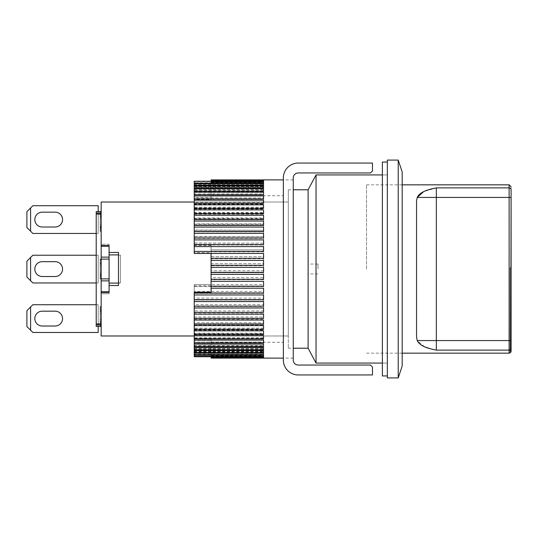 <?xml version="1.0" encoding="UTF-8"?>
<svg xmlns="http://www.w3.org/2000/svg" width="538" height="538" viewBox="0 0 538 538"><rect width="100%" height="100%" fill="white"/><g stroke="black" fill="none" stroke-linecap="round" stroke-linejoin="round"><path stroke-width="0.4" stroke-dasharray="2.69 2.02" d="M34.822 219.578A7.424 7.424 0 0 0 42.246 227.009L55.118 227.009A7.424 7.424 0 0 0 62.549 219.578A7.424 7.424 0 0 0 55.118 212.154L42.246 212.154A7.424 7.424 0 0 0 34.822 219.578A7.424 7.424 0 0 0 42.246 227.009L55.118 227.009A7.424 7.424 0 0 0 62.549 219.578A7.424 7.424 0 0 0 55.118 212.154L42.246 212.154A7.424 7.424 0 0 0 34.822 219.578M98.192 205.718L98.192 233.445L32.838 233.445L30.599 231.199L30.599 207.964L32.838 205.718L98.192 205.718L32.838 205.718L30.599 207.964L32.838 205.718L98.192 205.718L98.192 233.445L98.192 205.718M101.164 211.569L96.215 211.569L101.164 211.569L100.176 211.569L101.164 211.569L100.176 211.569L101.164 211.569L100.176 211.569L101.164 211.569L100.176 211.569L100.176 230.109L100.176 226.74L101.164 226.74L100.176 226.74L100.176 211.569L100.176 226.316L101.164 226.316L100.176 226.316L100.176 228.421L100.176 211.569L100.176 231.374L100.176 213.673L100.176 231.374L101.164 231.374L101.164 230.109L101.164 231.374L101.164 230.95L101.164 231.374L100.176 231.374L100.176 211.569L101.164 211.569L101.164 230.95L101.164 211.569L96.215 211.569L96.215 233.445L98.192 233.445L32.838 233.445L30.599 231.199L32.838 233.445L98.192 233.445L98.192 211.569L96.215 211.569L96.215 323.903L101.164 323.903L101.164 326.431L101.164 211.569L101.164 323.903L101.164 306.626L101.164 323.903L101.164 323.479L101.164 323.903L96.215 323.903L96.215 324.945L96.215 323.903L101.164 323.903L100.176 323.903L101.164 323.903L100.176 323.903L100.176 306.626L101.164 306.626L101.164 326.431L101.164 306.626L101.164 307.05L101.164 306.626L100.176 306.626L100.176 323.903L100.176 323.479L101.164 323.479L101.164 307.05L101.164 326.431L101.164 321.374L101.164 323.479L100.176 323.479L100.176 322.639L101.164 322.639L100.176 322.639L100.176 321.374L101.164 321.374L100.176 321.374L100.176 325.167L101.164 325.167L100.176 325.167L100.176 326.008L101.164 326.008L100.176 326.008L100.176 326.431L100.176 309.579L101.164 309.579L100.176 309.579L100.176 326.431L101.164 326.431L96.215 326.431L96.215 324.945L101.164 324.945L96.215 324.945L96.215 326.431L101.164 326.431L96.215 326.431L98.192 326.431L96.215 326.431L96.215 304.737L96.215 326.431L96.215 304.737L96.215 326.431L96.215 324.945L101.164 324.945M26.9 211.656L30.599 207.964L26.9 211.656L26.9 227.5L26.9 211.656L30.599 207.964L30.599 231.199L26.9 227.5L26.9 211.656M30.599 231.199L26.9 227.5L30.599 231.199L30.599 207.964M34.822 318.597A7.424 7.424 0 0 0 42.246 326.021L55.118 326.021A7.424 7.424 0 0 0 62.549 318.597A7.424 7.424 0 0 0 55.118 311.172L42.246 311.172A7.424 7.424 0 0 0 34.822 318.597A7.424 7.424 0 0 0 42.246 326.021L55.118 326.021A7.424 7.424 0 0 0 62.549 318.597A7.424 7.424 0 0 0 55.118 311.172L42.246 311.172A7.424 7.424 0 0 0 34.822 318.597M98.192 326.431L98.192 304.737L98.192 332.464L32.838 332.464L30.599 330.218L30.599 306.983L32.838 304.737L98.192 304.737L32.838 304.737L30.599 306.983L32.838 304.737L98.192 304.737L98.192 326.431L98.192 304.737L96.215 304.737L98.192 304.737L96.215 304.737L98.192 304.737L98.192 332.464L98.192 304.737L96.215 304.737M32.838 332.464L98.192 332.464L32.838 332.464L26.9 326.519L26.9 310.675L30.599 306.983L26.9 310.675L26.9 326.519L26.9 310.675L30.599 306.983L30.599 330.218L26.9 326.519L32.838 332.464M387.326 377.918L387.326 160.082M382.377 375.941L382.377 162.059M382.377 269L382.377 363.069L382.377 269M283.358 269L283.358 179.88L283.358 269M293.257 269L293.257 179.88L293.257 269M298.213 374.952L372.478 374.952L372.478 367.03L370.494 365.046L298.213 365.046A4.95 4.95 0 0 1 293.257 360.097L293.257 177.903A4.95 4.95 0 0 1 298.213 172.954L370.494 172.954L372.478 170.97L372.478 163.048L298.213 163.048A14.856 14.856 0 0 0 283.358 177.903L283.358 360.097A14.856 14.856 0 0 0 298.213 374.952M194.238 335.981L288.307 335.981L288.307 189.786L288.307 348.214L288.307 202.019L288.307 335.981L101.164 335.981L101.164 292.41L109.086 292.41L109.086 285.537L118.494 285.537L118.494 252.463L118.494 254.891L109.086 254.891L109.086 245.59L101.164 245.59L101.164 202.019L288.307 202.019L194.238 202.019M109.086 285.537L109.086 283.109L118.494 283.109L118.494 254.891L109.086 254.891L109.086 283.109L118.494 283.109L109.086 283.109M308.113 269L308.113 189.786L308.113 269M101.164 245.59L101.164 292.41M101.164 278.899L100.176 278.899L100.176 274.266L100.176 275.954L101.164 275.954L101.164 277.635L101.164 272.161L101.164 275.954L100.176 275.954L100.176 278.899L101.164 278.899L101.164 259.101L101.164 278.899L101.164 278.482L101.164 278.899L100.176 278.899L100.176 262.046L101.164 262.046L101.164 259.101L101.164 263.734L101.164 262.046L100.176 262.046L100.176 278.899L109.086 278.899L109.086 259.101L100.176 259.101L101.164 259.101L100.176 259.101L100.176 276.371L101.164 276.371L100.176 276.371L100.176 259.101L101.164 259.101L100.176 259.101L100.176 278.899L101.164 278.899L100.176 278.899L100.176 259.101L101.164 259.101M101.164 277.635L101.164 278.482L101.164 277.635L100.176 277.635L101.164 277.635M100.176 262.046L100.176 262.894L101.164 262.894L101.164 273.849L100.176 273.849L101.164 273.849L101.164 263.734L101.164 272.161L100.176 272.161L101.164 272.161L101.164 265.839L100.176 265.839L101.164 265.839L101.164 264.151L100.176 264.151L100.176 262.046L101.164 262.046L101.164 261.629L100.176 261.629L100.176 262.046L100.176 260.365L101.164 260.365L100.176 260.365L100.176 259.518L101.164 259.518L100.176 259.518L100.176 259.101L100.176 262.046L101.164 262.046L100.176 262.046L100.176 263.734L101.164 263.734L100.176 263.734L100.176 261.629L101.164 261.629L101.164 262.894L100.176 262.894L100.176 265.839L100.176 263.734L100.176 265.839L101.164 265.839L100.176 265.839L100.176 272.161L100.176 265.839L100.176 272.161L101.164 272.161L100.176 272.161L100.176 274.266L101.164 274.266L100.176 274.266L100.176 272.161L100.176 276.371L100.176 264.151L101.164 264.151L101.164 262.046M101.164 246.222L109.086 246.222L109.086 244.245L101.164 244.245L109.086 244.245L109.086 245.59L109.086 244.245L101.164 244.245L109.086 244.245L109.086 245.59M109.086 292.41L109.086 293.755L101.164 293.755L109.086 293.755L101.164 293.755L109.086 293.755L109.086 257.117L101.164 257.117L109.086 257.117L109.086 259.101M109.086 257.117L109.086 246.222L109.086 257.117L101.164 257.117M101.164 280.883L109.086 280.883L101.164 280.883L109.086 280.883L109.086 291.778L101.164 291.778M109.086 280.883L109.086 278.899M100.176 216.626L101.164 216.626L100.176 216.626L101.164 216.626L100.176 216.626L101.164 216.626L101.164 215.361L100.176 215.361L101.164 215.361L100.176 215.361L101.164 215.361L101.164 214.521L100.176 214.521L101.164 214.521L100.176 214.521L101.164 214.521L100.176 214.521L101.164 214.521L100.176 214.521L101.164 214.521L101.164 214.097L96.215 214.097L101.164 214.097L100.176 214.097L101.164 214.097L100.176 214.097L100.176 227.581L100.176 214.097L101.164 214.097L96.215 214.097L96.215 211.569L98.192 211.569L96.215 211.569L98.192 211.569L98.192 233.445L96.215 233.445L96.215 211.569L96.215 213.055L101.164 213.055L96.215 213.055L96.215 324.945M101.164 213.055L96.215 213.055M100.176 213.673L101.164 213.673M100.176 231.374L101.164 231.374L100.176 231.374L101.164 231.374L100.176 231.374L100.176 230.95L101.164 230.95L100.176 230.95L100.176 231.374L101.164 231.374L100.176 231.374L100.176 230.109L101.164 230.109L100.176 230.109L100.176 230.95L101.164 230.95L100.176 230.95L100.176 231.374M100.176 227.157L101.164 227.157L100.176 227.157M101.164 226.316L101.164 227.581L100.176 227.581L101.164 227.581L101.164 228.421L100.176 228.421L101.164 228.421L100.176 228.421L101.164 228.421L100.176 228.421L101.164 228.421L100.176 228.421L100.176 230.109L100.176 228.421L101.164 228.421L101.164 227.581L100.176 227.581L101.164 227.581L101.164 226.316L100.176 226.316L101.164 226.316L101.164 224.628L100.176 224.628L101.164 224.628L101.164 218.314L100.176 218.314L101.164 218.314L101.164 216.626L101.164 218.314L100.176 218.314L101.164 218.314L101.164 224.628L100.176 224.628L101.164 224.628L101.164 226.316L100.176 226.316M100.176 216.202L101.164 216.202M100.176 212.833L101.164 212.833L100.176 212.833M100.176 211.992L101.164 211.992L100.176 211.992M100.176 228.845L101.164 228.845L100.176 228.845M96.215 214.097L96.215 323.903M101.164 326.431L100.176 326.431L101.164 326.431L100.176 326.431L100.176 306.626L101.164 306.626L100.176 306.626L100.176 326.431L101.164 326.431L100.176 326.431L100.176 323.479L101.164 323.479L100.176 323.479L100.176 321.798L101.164 321.798M100.176 278.482L101.164 278.482L100.176 278.482M100.176 230.109L101.164 230.109L100.176 230.109L100.176 230.95L100.176 230.109M100.176 226.74L101.164 226.74M100.176 224.628L101.164 224.628L100.176 224.628M100.176 218.314L101.164 218.314L100.176 218.314M100.176 321.798L100.176 319.686L101.164 319.686L100.176 319.686L100.176 313.372L101.164 313.372L100.176 313.372L100.176 311.26L101.164 311.26M100.176 311.26L100.176 307.891L101.164 307.891L100.176 307.891L100.176 307.05L101.164 307.05L100.176 307.05L100.176 306.626L101.164 306.626L100.176 306.626L100.176 309.579L101.164 309.579L100.176 309.579L100.176 311.684L101.164 311.684L100.176 311.684L100.176 310.419L101.164 310.419L100.176 310.419L100.176 309.155L101.164 309.155L100.176 309.155L100.176 309.579L101.164 309.579M100.176 309.579L100.176 311.684L101.164 311.684M100.176 311.684L100.176 321.374L101.164 321.374M100.176 321.374L100.176 323.903M109.086 252.463L118.494 252.463L118.494 282.86L120.472 282.86L120.472 255.14L118.494 255.14L120.472 255.14L118.494 255.14L120.472 255.14L120.472 282.86L118.494 282.86L120.472 282.86L120.472 255.14L120.472 282.86L118.494 283.109M96.215 255.227L98.192 255.227L96.215 255.227L98.192 255.227L96.215 255.227L96.215 282.954L96.215 255.227L96.215 282.954L96.215 255.227L98.192 255.227L98.192 282.954L96.215 282.954L98.192 282.954L98.192 255.227L98.192 282.954L96.215 282.954M96.215 211.569L96.215 233.445L96.215 211.569M118.494 254.891L109.086 254.891M96.215 233.445L98.192 233.445L96.215 233.445L98.192 233.445L98.192 211.569M98.192 282.954L98.192 255.227L98.192 282.954L32.838 282.954L30.599 280.708L30.599 257.473L32.838 255.227L98.192 255.227L32.838 255.227L30.599 257.473L32.838 255.227L98.192 255.227L98.192 282.954L98.192 255.227L98.192 282.954L32.838 282.954L98.192 282.954M101.164 276.371L101.164 273.849L101.164 275.106L100.176 275.106L101.164 275.106L101.164 275.954L100.176 275.954L101.164 275.954L101.164 276.371L100.176 276.371M101.164 214.097L101.164 216.626M101.164 228.421L101.164 228.845L101.164 228.421M402.182 366.035L402.182 171.965M366.533 269L366.533 184.837L366.533 269M398.221 377.918L398.221 160.082M316.035 363.069L316.035 174.931M318.012 269L318.012 264.05L318.012 269M387.326 269L387.326 174.931L387.326 269M211.078 245.395L194.238 245.395L194.238 197.574L211.078 197.574L211.078 195.724L211.078 199.497L194.238 199.497L194.238 252.638L211.078 252.638L211.078 269L211.078 245.005L211.078 249.874L263.553 249.874L263.553 245.005L194.238 245.005L194.238 243.041L263.553 243.156L263.553 238.347L194.238 238.347L194.238 236.431L263.553 236.612L263.553 231.871L194.238 231.871L194.238 230.022L263.553 230.284L263.553 225.63L194.238 225.63L194.238 223.855L263.553 223.855L263.553 224.211L263.553 219.659L194.238 219.659L194.238 217.964L263.553 217.964L263.553 218.435L263.553 213.989L194.238 213.989L194.238 212.389L263.553 212.389L263.553 212.974L263.553 208.657L194.238 208.657L194.238 207.164L263.553 207.164L263.553 207.883L263.553 203.7L194.238 203.7L194.238 202.322L263.553 202.322L263.553 203.182L263.553 199.141L194.238 199.141L194.238 197.89L263.553 197.89L263.553 198.899L263.553 195.018L194.238 195.018L194.238 193.895L263.553 193.895L263.553 195.065L263.553 191.346L194.238 191.346L194.238 190.358L263.553 190.358L263.553 191.703L263.553 188.152L194.238 188.152L194.238 187.311L263.553 187.311L263.553 188.831L263.553 185.462L194.238 185.462L194.238 184.769L263.553 184.769L263.553 186.471L263.553 183.283L194.238 183.283L194.238 182.745L263.553 182.745L263.553 184.635L263.553 181.636L194.238 181.636L194.238 181.252M194.238 292.201L194.238 340.426L211.078 340.426L211.078 338.503L194.238 338.503L194.238 354.811L211.078 354.811L211.078 352.982L211.078 356.028L263.553 356.028L263.553 354.824L194.238 354.824L194.238 354.253L263.553 354.253L263.553 352.679L194.238 352.679L194.238 351.953L263.553 351.953L263.553 350.016L194.238 350.016L194.238 349.142L263.553 349.142L263.553 346.855L194.238 346.855L194.238 345.833L263.553 345.833L263.553 343.21L194.238 343.21L194.238 342.054L263.553 342.054L263.553 339.108L194.238 339.108L194.238 337.83L263.553 337.83L263.553 334.575L194.238 334.575L194.238 333.177L263.553 333.177L263.553 329.639L194.238 329.639L194.238 328.126L263.553 328.126L263.553 324.333L194.238 324.333L194.238 322.713L263.553 322.713L263.553 318.678L194.238 318.678L194.238 316.963L263.553 316.963L263.553 312.719L194.238 312.719L194.238 310.924L263.553 310.924L263.553 306.492L194.238 306.492L194.238 304.622L263.553 304.622L263.553 300.036L194.238 300.036L194.238 298.106L263.553 298.106L263.553 293.385L194.238 293.385L194.238 291.408L263.553 291.408L263.553 286.586L194.238 286.586L194.238 284.575L263.553 284.575L263.553 279.673L211.078 279.673L211.078 277.642L263.553 277.642L263.553 272.699L211.078 272.699L211.078 270.654L263.553 270.654L263.553 265.705L211.078 265.705L211.078 263.66L263.553 263.667L263.553 258.724L211.078 258.724L211.078 256.693L263.553 256.727L263.553 251.811L211.078 251.811L211.078 249.807M211.078 355.638L263.553 355.638L263.553 358.1L211.078 358.052L211.078 355.638L211.078 358.1M211.078 357.958L263.553 357.958L263.553 357.521L211.078 357.521L211.078 355.295L211.078 357.696M211.078 357.266L263.553 357.266L263.553 356.445L211.078 356.445L211.078 354.414L211.078 357.521M211.078 356.028L211.078 356.445M211.078 180.304L263.553 180.304L263.553 182.57L263.553 179.961L211.078 179.961L211.078 182.362L211.078 179.948L211.078 197.574M211.078 181.252L263.553 181.252L263.553 183.33L263.553 180.526L211.078 180.526M194.238 181.636L194.238 182.745M194.238 183.283L194.238 184.769M194.238 185.462L194.238 187.311M194.238 188.152L194.238 190.358M194.238 191.346L194.238 193.895M194.238 195.018L194.238 197.89M194.238 199.141L194.238 202.322M194.238 203.7L194.238 207.164M194.238 208.657L194.238 212.389M194.238 213.989L194.238 217.964M194.238 219.659L194.238 223.855M263.553 230.022L263.553 225.63L194.238 225.617L194.238 230.022M194.238 231.871L194.238 236.431M194.238 238.347L194.238 243.041M211.078 251.811L211.078 256.693M211.078 258.724L211.078 263.667L263.553 263.667L263.553 258.724M263.553 270.654L263.553 265.705M211.078 265.705L211.078 270.654M263.553 277.642L263.553 272.699L211.078 272.699L211.078 277.642M263.553 284.575L263.553 279.652L211.078 279.652L211.078 284.568L194.238 284.568L194.238 285.779L211.078 285.779L211.078 269L211.078 292.988M263.553 291.408L263.553 286.586M194.238 286.586L194.238 291.408M263.553 298.106L263.553 293.385M194.238 293.385L194.238 298.106M263.553 304.622L263.553 300.036M194.238 300.036L194.238 304.622M263.553 310.924L263.553 306.492M194.238 306.492L194.238 310.924M263.553 316.963L263.553 312.719M194.238 312.719L194.238 316.963M263.553 322.713L263.553 318.678M194.238 318.678L194.238 322.713M263.553 328.126L263.553 324.333M194.238 324.333L194.238 328.126M263.553 333.177L263.553 329.639M194.238 329.639L194.238 333.177M263.553 337.83L263.553 334.575M194.238 334.575L194.238 337.83M263.553 345.833L263.553 342.982M263.553 340.11L263.553 339.101L194.238 339.101L194.238 340.11L194.238 338.133L194.238 345.833M263.553 349.142L263.553 346.855M194.238 346.855L194.238 349.142M263.553 351.953L263.553 350.016M194.238 350.016L194.238 351.953M263.553 354.253L263.553 352.679M194.238 352.679L194.238 354.253M263.553 356.028L263.553 354.824M263.553 357.266L263.553 356.445M263.553 357.958L263.553 357.521M194.238 338.503L194.238 285.779M211.078 284.568L211.078 285.779M211.078 265.301L263.553 265.301L263.553 260.358M211.078 258.327L263.553 258.348L263.553 253.425M211.078 253.432L211.078 252.638M211.078 274.34L263.553 274.333L263.553 279.276M194.238 252.638L194.238 253.432M194.238 199.497L194.238 183.189L211.078 183.189L211.078 185.018L211.078 181.972M194.238 219.322L194.238 219.76L194.238 219.322M194.238 213.667L194.238 214.225L194.238 213.667M194.238 208.361L194.238 209.047L194.238 208.361M194.238 203.425L194.238 204.245L194.238 203.425M194.238 198.892L194.238 199.867L194.238 198.892L263.553 198.899L263.553 199.867L263.553 194.79M194.238 194.79L194.238 195.926L194.238 194.79M194.238 191.145L194.238 192.449L194.238 191.145M194.238 187.984L194.238 189.463L194.238 187.984M194.238 185.321L194.238 186.975L194.238 185.321M211.078 199.497L211.078 183.189M211.078 181.555L211.078 183.586L211.078 181.555M211.078 180.479L211.078 182.705L211.078 180.479M194.238 197.574L194.238 183.176M194.238 245.395L194.238 245.005L211.078 245.005M194.238 343.21L194.238 342.074L263.553 342.074L263.553 343.21M211.078 338.503L211.078 354.811M211.078 357.474L211.078 340.426M211.078 356.734L194.238 356.748M194.238 340.426L194.238 356.734M194.238 355.255L194.238 353.365L194.238 355.255M194.238 353.231L194.238 351.529L194.238 353.231M194.238 350.689L194.238 349.169L194.238 350.689M194.238 347.642L194.238 346.297L194.238 347.642M194.238 344.105L194.238 342.935L194.238 344.105M194.238 335.678L194.238 334.818L194.238 335.678M194.238 330.836L194.238 330.117L194.238 330.836M194.238 325.611L194.238 325.026L194.238 325.611M194.238 320.036L194.238 319.565L194.238 320.036M194.238 314.145L194.238 313.788L194.238 314.145M263.553 256.693L263.553 251.811M263.553 249.807L263.553 245.005M263.553 243.041L263.553 238.347M263.553 236.431L263.553 231.871M263.553 223.855L263.553 219.659M263.553 217.964L263.553 213.989M263.553 212.389L263.553 208.657M263.553 207.164L263.553 203.7M263.553 202.322L263.553 199.141M263.553 197.89L263.553 195.018M263.553 193.895L263.553 191.346M263.553 190.358L263.553 188.152M263.553 187.311L263.553 185.462M263.553 184.769L263.553 183.283M263.553 182.745L263.553 181.636M263.553 181.252L263.553 180.526M263.553 180.304L263.553 179.88M263.553 267.346L263.553 272.295M263.553 246.592L263.553 251.414M263.553 239.894L263.553 244.615M263.553 233.378L263.553 237.964M263.553 227.076L263.553 231.508M263.553 221.037L263.553 225.281M263.553 215.287L263.553 219.322M263.553 209.874L263.553 213.667M263.553 204.823L263.553 208.361M263.553 200.17L263.553 203.425M263.553 192.167L263.553 195.926L194.238 195.926M263.553 191.145L263.553 192.449L263.553 191.145M263.553 186.047L263.553 187.984M263.553 183.747L263.553 185.321M263.553 181.972L263.553 183.176M263.553 180.734L263.553 181.555M263.553 180.042L263.553 180.479M263.553 355.638L263.553 357.696M263.553 356.748L263.553 357.474M263.553 355.255L263.553 356.364M263.553 353.231L263.553 354.717M263.553 350.689L263.553 352.538M263.553 347.642L263.553 349.848M263.553 344.105L263.553 346.654M263.553 335.678L263.553 338.859M263.553 330.836L263.553 334.3M263.553 325.611L263.553 329.343M263.553 320.036L263.553 324.01M263.553 314.145L263.553 318.341M263.553 307.978L263.553 312.37L194.238 312.383M263.553 301.569L263.553 306.129M263.553 294.959L263.553 299.653M263.553 288.193L263.553 292.995M263.553 281.307L263.553 286.189M34.822 269.087A7.424 7.424 0 0 0 42.246 276.519L55.118 276.519A7.424 7.424 0 0 0 62.549 269.087A7.424 7.424 0 0 0 55.118 261.663L42.246 261.663A7.424 7.424 0 0 0 34.822 269.087A7.424 7.424 0 0 0 42.246 276.519L55.118 276.519A7.424 7.424 0 0 0 62.549 269.087A7.424 7.424 0 0 0 55.118 261.663L42.246 261.663A7.424 7.424 0 0 0 34.822 269.087M26.9 261.165L30.599 257.473L26.9 261.165L26.9 277.009L26.9 261.165L30.599 257.473L30.599 280.708L26.9 277.009L26.9 261.165M30.599 280.708L26.9 277.009L32.838 282.954L30.599 280.708L30.599 257.473M42.246 227.009L55.118 227.009M55.118 212.154L42.246 212.154M402.182 269L402.182 353.163L402.182 269M416.54 200.936L416.54 337.064L416.54 200.936L416.54 337.064L417.239 340.574L424.569 346.808M430.319 348.738L436.338 350.117L509.123 350.117L509.123 353.163M509.123 184.837L509.123 187.883L436.338 187.883L423.662 191.609M436.338 350.117L436.338 340.574L509.123 340.574L509.123 187.883A1.977 1.91 0 0 1 511.1 189.793C511.1 185.832 511.1 185.832 511.1 189.793L511.1 197.426L436.338 197.426L436.338 187.883M510.784 351.98L510.111 351.98L510.838 351.98L511.1 350.984L511.1 268.751L510.111 268.751L510.111 351.98L510.111 268.751L511.1 268.751L511.1 350.91L511.1 267.763L511.1 350.91L510.111 352.632L510.111 267.763L510.111 352.901M511.1 267.763L510.111 267.763L511.1 267.763M42.246 276.519L55.118 276.519M55.118 261.663L42.246 261.663M30.599 330.218L30.599 306.983M42.246 326.021L55.118 326.021M55.118 311.172L42.246 311.172M417.239 197.426L436.338 197.426L436.338 340.574L417.239 340.574M511.1 340.574L509.123 340.574L509.123 350.117A1.977 1.91 180 0 0 511.1 348.207M387.326 174.931L382.377 174.931L387.326 174.931M387.326 363.069L382.377 363.069L387.326 363.069M293.257 179.88L283.358 179.88M293.257 358.12L283.358 358.12M288.307 348.214L293.257 348.214M288.307 189.786L293.257 189.786M366.533 184.837L402.182 184.837M318.012 264.05L308.113 264.05M366.533 353.163L402.182 353.163M318.012 273.95L308.113 273.95M211.078 195.724L283.358 195.724M211.078 182.57L263.553 182.57M211.078 183.33L263.553 183.33M194.238 184.635L263.553 184.635M194.238 186.471L263.553 186.471M194.238 188.831L263.553 188.831M194.238 191.703L263.553 191.703M194.238 195.065L263.553 195.065M194.238 203.182L263.553 203.182M194.238 207.883L263.553 207.883M194.238 212.974L263.553 212.974M194.238 218.435L263.553 218.435M194.238 224.211L263.553 224.211M194.238 230.284L263.553 230.284M194.238 236.612L263.553 236.612M194.238 243.156L263.553 243.156M211.078 249.874L263.553 249.874M211.078 256.727L263.553 256.727M211.078 342.276L283.358 342.276M194.238 251.475L263.553 251.475M194.238 244.723L263.553 244.723M194.238 238.132L263.553 238.132M194.238 231.75L263.553 231.75M194.238 219.76L263.553 219.76M194.238 214.225L263.553 214.225M194.238 209.047L263.553 209.047M194.238 204.245L263.553 204.245M194.238 199.867L263.553 199.867M194.238 192.449L263.553 192.449M194.238 189.463L263.553 189.463M194.238 186.975L263.553 186.975M211.078 185.018L263.553 185.018M211.078 183.586L263.553 183.586M211.078 182.705L263.553 182.705M211.078 182.362L263.553 182.362M194.238 286.525L263.553 286.525M194.238 293.277L263.553 293.277M194.238 299.868L263.553 299.868M194.238 306.25L263.553 306.25M194.238 318.24L263.553 318.24M194.238 323.775L263.553 323.775M194.238 328.953L263.553 328.953M194.238 333.755L263.553 333.755M194.238 338.133L263.553 338.133M194.238 345.551L263.553 345.551M194.238 348.537L263.553 348.537M194.238 351.025L263.553 351.025M211.078 352.982L263.553 352.982M211.078 354.414L263.553 354.414M211.078 355.295L263.553 355.295M211.078 355.43L263.553 355.43M211.078 354.67L263.553 354.67M194.238 353.365L263.553 353.365M194.238 351.529L263.553 351.529M194.238 349.169L263.553 349.169M194.238 346.297L263.553 346.297M194.238 342.935L263.553 342.935M194.238 334.818L263.553 334.818M194.238 330.117L263.553 330.117M194.238 325.026L263.553 325.026M194.238 319.565L263.553 319.565M194.238 313.788L263.553 313.788M194.238 307.716L263.553 307.716M194.238 301.388L263.553 301.388M194.238 294.844L263.553 294.844M211.078 288.126L263.553 288.126M211.078 281.273L263.553 281.273M510.111 352.175L510.643 352.175"/><path stroke-width="0.81" d="M42.246 227.009A7.424 7.424 0 0 1 34.822 219.578A7.424 7.424 0 0 1 42.246 212.154A7.424 7.424 0 0 0 34.822 219.578A7.424 7.424 0 0 0 42.246 227.009L55.118 227.009A7.424 7.424 0 0 0 62.549 219.578A7.424 7.424 0 0 0 55.118 212.154A7.424 7.424 0 0 1 62.549 219.578A7.424 7.424 0 0 1 55.118 227.009M42.246 326.021A7.424 7.424 0 0 1 34.822 318.597A7.424 7.424 0 0 1 42.246 311.172A7.424 7.424 0 0 0 34.822 318.597A7.424 7.424 0 0 0 42.246 326.021L55.118 326.021A7.424 7.424 0 0 0 62.549 318.597A7.424 7.424 0 0 0 55.118 311.172A7.424 7.424 0 0 1 62.549 318.597A7.424 7.424 0 0 1 55.118 326.021M387.326 162.059L382.377 162.059L382.377 375.941L387.326 375.941M372.478 374.952L298.213 374.952A14.856 14.856 0 0 1 283.358 360.097L283.358 177.903A14.856 14.856 0 0 1 298.213 163.048L372.478 163.048L372.478 170.97L370.494 172.954L298.213 172.954A4.95 4.95 0 0 0 293.257 177.903L293.257 360.097A4.95 4.95 0 0 0 298.213 365.046L370.494 365.046L372.478 367.03L372.478 374.952M194.238 335.981L101.164 335.981L101.164 291.778L109.086 291.778L109.086 292.41L109.086 285.537L118.494 285.537L118.494 252.463L109.086 252.463L109.086 245.59L109.086 246.222L101.164 246.222L101.164 202.019L194.238 202.019M101.164 245.59L109.086 245.59M293.257 348.214L308.113 348.214L308.113 189.786L308.113 348.214L316.035 363.069L316.035 174.931L382.377 174.931M101.164 291.778L101.164 246.222M109.086 292.41L101.164 292.41M109.086 257.117L101.164 257.117M101.164 259.101L109.086 259.101M101.164 278.899L109.086 278.899M101.164 280.883L109.086 280.883M101.164 326.431L96.215 326.431L96.215 324.945L101.164 324.945M96.215 324.945L96.215 323.903L101.164 323.903M101.164 214.097L96.215 214.097L96.215 323.903M96.215 214.097L96.215 213.055L101.164 213.055M96.215 213.055L96.215 211.569L101.164 211.569M109.086 252.463L109.086 254.891L118.494 254.891M109.086 285.537L109.086 254.891M118.494 283.109L109.086 283.109M398.221 160.082L402.182 171.965L402.182 366.035L398.221 377.918L387.326 377.918L387.326 160.082L398.221 160.082L398.221 377.918M211.078 267.346L263.553 267.346L263.553 272.295L211.078 272.295L211.078 253.432L194.238 253.425L263.553 253.425L263.553 258.327L211.078 258.327M211.078 274.34L263.553 274.34L263.553 279.276L211.078 279.276L211.078 272.295M211.078 281.307L263.553 281.307L263.553 286.189L211.078 286.189L211.078 279.276M211.078 288.193L263.553 288.193L263.553 292.995L194.238 292.995L211.078 292.988L211.078 286.189M194.238 292.995L194.238 294.959L263.553 294.959L263.553 299.653L194.238 299.653L194.238 301.569L263.553 301.569L263.553 306.129L194.238 306.129L194.238 307.978L263.553 307.978L263.553 312.37L194.238 312.37L194.238 314.145L263.553 314.145L263.553 318.341L194.238 318.341L194.238 320.036L263.553 320.036L263.553 324.01L194.238 324.01L194.238 325.611L263.553 325.611L263.553 329.343L194.238 329.343L194.238 330.836L263.553 330.836L263.553 334.3L194.238 334.3L194.238 335.678L263.553 335.678L263.553 338.859L194.238 338.859L194.238 340.11L263.553 340.11L263.553 342.982L194.238 342.982L194.238 344.105L263.553 344.105L263.553 346.654L194.238 346.654L194.238 347.642L263.553 347.642L263.553 349.848L194.238 349.848L194.238 350.689L263.553 350.689L263.553 352.538L194.238 352.538L194.238 353.231L263.553 353.231L263.553 354.717L194.238 354.717L194.238 355.255L263.553 355.255L263.553 356.364L194.238 356.364L194.238 356.748L263.553 356.748L263.553 357.474L211.078 357.474L263.553 357.696L263.553 358.039L211.078 358.1L283.358 358.12M211.078 181.266L194.238 181.266L211.078 181.252M211.078 292.201L194.238 292.201L194.238 292.988M194.238 251.414L194.238 246.592L263.553 246.592L263.553 251.414L194.238 251.414L194.238 253.425M194.238 244.615L194.238 239.894L263.553 239.894L263.553 244.615L194.238 244.615L194.238 246.592M194.238 237.964L194.238 233.378L263.553 233.378L263.553 237.964L194.238 237.964L194.238 239.894M194.238 231.508L194.238 227.076L263.553 227.076L263.553 231.508L194.238 231.508L194.238 233.378M194.238 225.281L194.238 221.037L263.553 221.037L263.553 225.281L194.238 225.281L194.238 227.076M194.238 219.322L194.238 215.287L263.553 215.287L263.553 219.322L194.238 219.322L194.238 221.037M194.238 213.667L194.238 209.874L263.553 209.874L263.553 213.667L194.238 213.667L194.238 215.287M194.238 208.361L194.238 204.823L263.553 204.823L263.553 208.361L194.238 208.361L194.238 209.874M194.238 203.425L194.238 200.17L263.553 200.17L263.553 203.425L194.238 203.425L194.238 204.823M194.238 198.892L194.238 195.946L263.553 195.946L263.553 198.892L194.238 198.892L194.238 200.17M194.238 194.79L194.238 192.167L263.553 192.167L263.553 194.79L194.238 194.79L194.238 195.946M194.238 191.145L194.238 188.858L263.553 188.858L263.553 191.145L194.238 191.145L194.238 192.167M194.238 187.984L194.238 186.047L263.553 186.047L263.553 187.984L194.238 187.984L194.238 188.858M194.238 185.321L194.238 183.747L263.553 183.747L263.553 185.321L194.238 185.321L194.238 186.047M211.078 181.555L211.078 180.734L263.553 180.734L263.553 181.555L211.078 181.555L211.078 181.972L263.553 181.972L263.553 183.176L194.238 183.176L194.238 183.747M211.078 180.734L211.078 179.9L263.553 179.9L211.078 179.948M194.238 183.176L194.238 181.266M194.238 356.364L194.238 355.255M194.238 354.717L194.238 353.231M194.238 352.538L194.238 350.689M194.238 349.848L194.238 347.642M194.238 346.654L194.238 344.105M194.238 342.982L194.238 340.11M194.238 338.859L194.238 335.678M194.238 334.3L194.238 330.836M194.238 329.343L194.238 325.611M194.238 324.01L194.238 320.036M194.238 318.341L194.238 314.145M194.238 312.37L194.238 307.978M194.238 306.129L194.238 301.569M194.238 299.653L194.238 294.959M211.078 180.042L263.553 180.042L263.553 180.479L211.078 180.479M211.078 260.358L263.553 260.358L263.553 265.301L211.078 265.301M263.553 188.858L263.553 191.145M42.246 276.519A7.424 7.424 0 0 1 34.822 269.087A7.424 7.424 0 0 1 42.246 261.663A7.424 7.424 0 0 0 34.822 269.087A7.424 7.424 0 0 0 42.246 276.519L55.118 276.519A7.424 7.424 0 0 0 62.549 269.087A7.424 7.424 0 0 0 55.118 261.663A7.424 7.424 0 0 1 62.549 269.087A7.424 7.424 0 0 1 55.118 276.519M98.192 211.569L98.192 205.718L32.838 205.718L26.9 211.656L26.9 227.5L32.838 233.445L96.215 233.445M55.118 212.154L42.246 212.154M30.599 231.199L30.599 207.964M436.338 187.883L436.338 197.426L511.1 197.426L511.1 350.91L510.111 352.901L509.123 353.163L509.123 350.117L436.338 350.117C427.515 348.429 419.714 345.941 417.239 340.574L416.54 337.064L416.54 200.936L417.239 197.426C419.687 192.1 427.434 189.584 436.338 187.883L509.123 187.883L509.123 184.837L402.182 184.837M424.569 346.808L430.319 348.738M423.662 191.609L417.239 197.426L416.54 200.936M511.1 348.207A1.977 1.91 180 0 1 509.123 350.117L509.123 187.883A1.977 1.91 0 0 1 511.1 189.793C511.1 185.832 511.1 185.832 511.1 189.793L510.784 351.98M96.215 255.227L32.838 255.227L26.9 261.165L26.9 277.009L32.838 282.954L96.215 282.954M55.118 261.663L42.246 261.663M30.599 280.708L30.599 257.473M96.215 304.737L32.838 304.737L26.9 310.675L26.9 326.519L32.838 332.464L98.192 332.464L98.192 326.431M55.118 311.172L42.246 311.172M30.599 330.218L30.599 306.983M417.239 340.574L436.338 340.574L436.338 197.426L417.239 197.426M511.1 340.574L436.338 340.574L436.338 350.117M293.257 189.786L308.113 189.786L316.035 174.931M382.377 363.069L316.035 363.069M263.553 179.88L283.358 179.88M509.123 353.163L402.182 353.163M509.123 184.837L511.1 186.814M510.838 352.175L511.1 351.186"/></g></svg>
